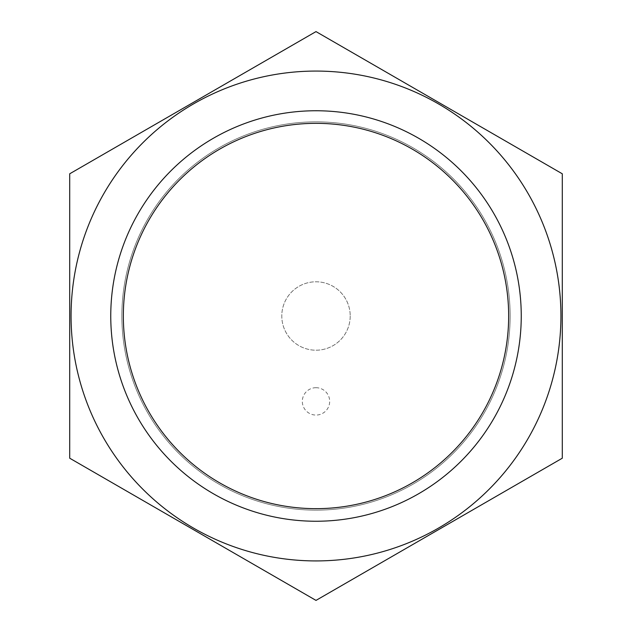 <?xml version="1.0" encoding="UTF-8"?>
<svg xmlns="http://www.w3.org/2000/svg" width="632" height="632" viewBox="0 0 632 632"><rect width="100%" height="100%" fill="white"/><g stroke="black" fill="none" stroke-linecap="round" stroke-linejoin="round"><path stroke-width="0.47" stroke-dasharray="3.16 2.37" d="M508.657 316A192.657 192.657 0 0 1 219.667 482.848A192.657 192.657 0 0 1 219.667 149.152A192.657 192.657 0 0 1 508.657 316A192.657 192.657 0 0 1 219.667 482.848A192.657 192.657 0 0 1 219.667 149.152A192.657 192.657 0 0 1 508.657 316M521.25 316A205.25 205.25 0 0 1 213.379 493.75A205.25 205.25 0 0 1 213.379 138.25A205.25 205.25 0 0 1 521.25 316A205.25 205.25 0 0 1 213.379 493.75A205.25 205.25 0 0 1 213.379 138.25A205.25 205.25 0 0 1 521.25 316A205.25 205.25 0 0 0 213.379 138.25A205.25 205.25 0 0 0 213.379 493.75A205.25 205.25 0 0 0 521.25 316A205.25 205.25 0 0 0 213.379 138.25A205.25 205.25 0 0 0 213.379 493.75A205.25 205.25 0 0 0 521.25 316A205.25 205.25 0 0 0 213.379 138.25A205.25 205.25 0 0 0 213.379 493.75A205.25 205.25 0 0 0 521.25 316M350.207 316A34.207 34.207 0 0 1 298.897 345.625A34.207 34.207 0 0 1 298.897 286.375A34.207 34.207 0 0 1 350.207 316A34.207 34.207 0 0 1 298.897 345.625A34.207 34.207 0 0 1 298.897 286.375A34.207 34.207 0 0 1 350.207 316M316 387.7A13.683 13.683 0 0 0 302.317 401.383A13.683 13.683 0 0 0 316 415.066A13.683 13.683 0 0 0 329.683 401.383A13.683 13.683 0 0 0 316 387.7M560.932 316A244.932 244.932 0 0 0 193.534 103.885A244.932 244.932 0 0 0 193.534 528.115A244.932 244.932 0 0 0 560.932 316A244.932 244.932 0 0 0 193.534 103.885A244.932 244.932 0 0 0 193.534 528.115A244.932 244.932 0 0 0 560.932 316A244.932 244.932 0 0 0 103.885 193.534A244.932 244.932 0 0 0 252.61 552.581A244.932 244.932 0 0 0 560.932 316M69.702 173.8L316 31.6L562.298 173.8L562.298 458.2L316 600.4L69.702 458.2L69.702 173.8L316 31.6L562.298 173.8L562.298 458.2L316 600.4L69.702 458.2L69.702 173.8L69.702 458.2L316 600.4L562.298 458.2L562.298 173.8L316 31.6L69.702 173.8M510.135 316A194.135 194.135 0 0 0 218.933 147.872A194.135 194.135 0 0 0 218.933 484.128A194.135 194.135 0 0 0 510.135 316A194.135 194.135 0 0 0 218.933 147.872A194.135 194.135 0 0 0 218.933 484.128A194.135 194.135 0 0 0 510.135 316A194.135 194.135 0 0 0 218.933 147.872A194.135 194.135 0 0 0 218.933 484.128A194.135 194.135 0 0 0 510.135 316A194.135 194.135 0 0 0 218.933 147.872A194.135 194.135 0 0 0 218.933 484.128A194.135 194.135 0 0 0 510.135 316"/><path stroke-width="0.95" d="M508.657 316A192.657 192.657 0 0 1 219.667 482.848A192.657 192.657 0 0 1 219.667 149.152A192.657 192.657 0 0 1 508.657 316M103.885 193.534A244.932 244.932 0 0 0 252.61 552.581A244.932 244.932 0 0 0 560.932 316A244.932 244.932 0 0 0 103.885 193.534M69.702 173.8L69.702 458.2L316 600.4L562.298 458.2L562.298 173.8L316 31.6L69.702 173.8M521.25 316A205.25 205.25 0 0 0 213.379 138.25A205.25 205.25 0 0 0 213.379 493.75A205.25 205.25 0 0 0 521.25 316"/></g></svg>
